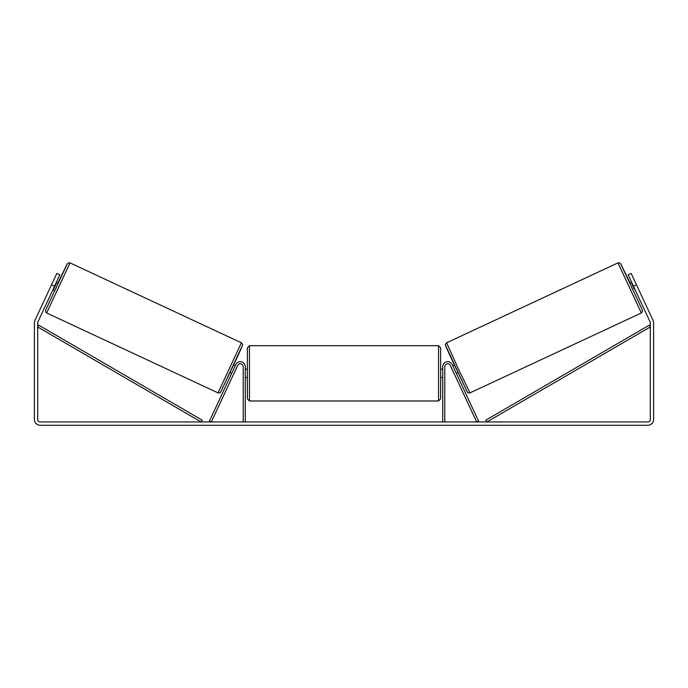 <?xml version="1.0" encoding="UTF-8"?>
<svg xmlns="http://www.w3.org/2000/svg" width="688" height="688" viewBox="0 0 688 688"><rect width="100%" height="100%" fill="white"/><g stroke="black" fill="none" stroke-linecap="round" stroke-linejoin="round"><path stroke-width="1.03" d="M444.775 421.959L444.775 366.687A2.907 2.907 0 0 1 450.322 365.457L476.664 421.959L478.547 421.082L452.205 364.58A4.988 4.988 0 0 0 442.702 366.687L442.702 421.959M641.336 312.98L469.981 392.882L457.95 368.003L446.624 342.787L617.979 262.885L641.336 312.98L642.506 311.466L642.162 309.634L620.739 263.891L630.113 283.138L620.774 263.874L619.51 262.799L617.979 262.885M633.295 290.818L629.787 283.284L631.687 282.398M634.809 281.237L638.103 288.289M632.186 283.482L631.756 283.68L634.267 289.063L634.697 288.857M452.781 365.827L454.338 365.096M456.299 373.36L457.855 372.629M451.405 367.779L450.898 366.704M453.289 366.902L455.791 372.277M453.908 373.163L454.415 374.238M451.362 367.796L453.874 373.18M634.267 289.063L631.756 283.68M54.558 286.165L51.548 284.763L56.812 273.463L59.83 274.865L37.96 321.769A2.494 2.494 0 0 0 37.728 322.818L37.728 419.465A2.494 2.494 0 0 0 40.222 421.959L647.778 421.959A2.494 2.494 0 0 0 650.272 419.465L650.272 322.818A2.494 2.494 0 0 0 650.04 321.769L628.17 274.865L631.188 273.463L636.452 284.763L633.442 286.165M51.548 284.763L34.942 320.359A5.822 5.822 0 0 0 34.4 322.818L34.4 419.465A5.822 5.822 0 0 0 40.222 425.287L647.778 425.287A5.822 5.822 0 0 0 653.6 419.465L653.6 322.818A5.822 5.822 0 0 0 653.058 320.359L636.452 284.763M243.225 421.959L243.225 366.687A2.907 2.907 0 0 0 237.678 365.457L211.336 421.959L209.453 421.082L235.795 364.58A4.988 4.988 0 0 1 245.298 366.687L245.298 421.959M247.379 373.335L247.379 347.784L249.46 345.703L249.46 400.975L247.379 398.894L247.379 373.335M438.54 345.703L440.621 347.784L440.621 398.894L438.54 400.975L438.54 345.703L249.46 345.703M442.702 376.31L442.702 370.368M245.298 370.368L245.298 376.31M241.376 342.787L70.021 262.885L46.664 312.98L218.019 392.882L241.376 342.787L242.546 344.301C241.987 346.296 244.876 340.388 237.523 356.694L220.521 392.306C220.418 392.934 219.584 393.123 218.019 392.882M52.804 289.932L54.705 290.818L56.511 287.077L58.213 283.284L56.313 282.398M55.814 283.482L56.244 283.68L53.733 289.063L53.303 288.857M53.191 281.237L49.897 288.289M236.595 367.779L237.102 366.704M235.219 365.827L233.662 365.096M231.701 373.36L230.145 372.629M233.585 374.238L234.092 373.163M234.711 366.902L232.209 372.277M236.638 367.796L234.126 373.18M53.733 289.063L56.244 283.68M37.728 326.972L201.137 421.959L202.186 420.162L38.769 325.183L37.728 326.972M650.272 326.972L486.863 421.959L485.814 420.162L649.231 325.183L650.272 326.972M445.626 345.548L467.221 391.876M46.664 312.98L45.606 311.862L45.623 310.202L67.261 263.891L57.887 283.138L66.934 264.407L68.112 262.962L70.021 262.885M242.374 345.548L220.779 391.876M469.981 392.882C468.416 393.123 467.582 392.934 467.479 392.306L450.477 356.694C443.124 340.388 446.013 346.296 445.454 344.301L446.624 342.787M440.621 369.181L442.702 369.181M442.702 377.497L440.621 377.497M438.54 400.975L249.46 400.975M247.379 369.181L245.298 369.181M247.379 377.497L245.298 377.497"/></g></svg>

